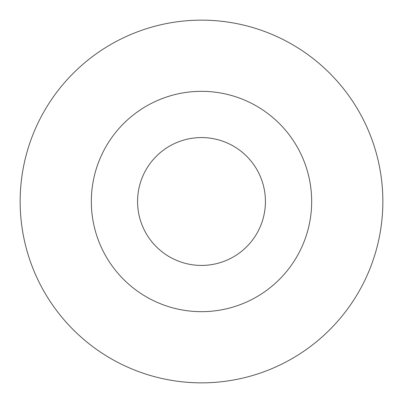 <?xml version="1.0" encoding="UTF-8"?>
<svg xmlns="http://www.w3.org/2000/svg" width="403" height="403" viewBox="0 0 403 403"><rect width="100%" height="100%" fill="white"/><g stroke="black" fill="none" stroke-linecap="round" stroke-linejoin="round"><path stroke-width="0.6" d="M91.33 201.5A110.17 110.17 0 0 1 201.5 91.33A110.17 110.17 0 0 1 311.67 201.5A110.17 110.17 0 0 1 201.5 311.67A110.17 110.17 0 0 1 91.33 201.5M137.574 201.5A63.926 63.926 0 0 1 233.463 146.138A63.926 63.926 0 0 1 233.463 256.862A63.926 63.926 0 0 1 137.574 201.5M382.85 201.5A181.35 181.35 0 0 1 110.825 358.554A181.35 181.35 0 0 1 110.825 44.446A181.35 181.35 0 0 1 382.85 201.5"/></g></svg>
